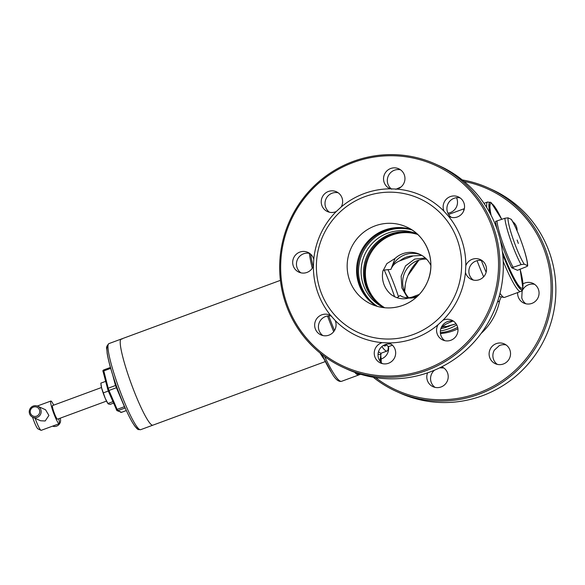 <?xml version="1.0" encoding="UTF-8"?>
<svg xmlns="http://www.w3.org/2000/svg" width="585" height="585" viewBox="0 0 585 585"><rect width="100%" height="100%" fill="white"/><g stroke="black" fill="none" stroke-linecap="round" stroke-linejoin="round"><path stroke-width="0.88" d="M329.435 212.223A10.866 10.684 114.3 0 1 338.203 192.794M336.28 211.507A10.866 10.684 114.3 0 1 321.231 201.298A10.866 10.684 114.3 0 1 336.404 191.756A10.866 10.684 114.3 0 1 341.201 206.973L336.28 211.507A77.257 75.992 -65.7 0 0 313.757 259.345L313.399 266.029A77.257 75.992 -65.7 0 0 330.737 315.542L335.161 320.463A77.257 75.992 -65.7 0 0 382.202 342.642L388.813 342.92A77.257 75.992 -65.7 0 0 414.941 338.218A77.257 75.992 -65.7 0 0 438.004 324.777L442.925 320.251A10.866 10.684 114.3 0 1 457.982 330.459A10.866 10.684 114.3 0 1 442.808 339.995A10.866 10.684 114.3 0 1 438.004 324.777M300.902 272.829A10.866 10.684 114.3 0 1 309.67 253.393M313.399 266.029A10.866 10.684 114.3 0 1 292.697 261.897A10.866 10.684 114.3 0 1 313.757 259.345M322.861 335.549A10.866 10.684 114.3 0 1 331.607 316.112M335.161 320.463A10.866 10.684 114.3 0 1 320.894 334.883A10.866 10.684 114.3 0 1 321.801 314.81A10.866 10.684 114.3 0 1 330.737 315.542M382.458 363.643A10.866 10.684 114.3 0 1 391.226 344.214M388.813 342.92A10.866 10.684 114.3 0 1 388.52 363.256A10.866 10.684 114.3 0 1 374.254 352.718A10.866 10.684 114.3 0 1 382.202 342.642M444.775 340.66A10.866 10.684 114.3 0 1 453.543 321.231M465.455 272.405L465.806 265.722A10.866 10.684 114.3 0 1 486.515 269.853A10.866 10.684 114.3 0 1 465.455 272.405A77.257 75.992 -65.7 0 1 442.925 320.251M473.309 280.061A10.866 10.684 114.3 0 1 482.077 260.625M448.468 216.209L444.052 211.287A10.866 10.684 114.3 0 1 458.311 196.867A10.866 10.684 114.3 0 1 457.404 216.947A10.866 10.684 114.3 0 1 448.468 216.209A77.257 75.992 -65.7 0 1 465.806 265.722M451.342 217.335A10.866 10.684 114.3 0 1 460.117 197.905M397.003 189.109L390.4 188.831A10.866 10.684 114.3 0 1 390.685 168.502A10.866 10.684 114.3 0 1 404.952 179.032A10.866 10.684 114.3 0 1 397.003 189.109A77.257 75.992 -65.7 0 1 444.052 211.287M391.716 189.218A10.866 10.684 114.3 0 1 400.52 169.811M425.822 369.303A110.455 108.649 -65.7 0 0 492.365 227.974A110.455 108.649 -65.7 0 0 353.384 162.454A110.455 108.649 -65.7 0 0 286.847 303.776A110.455 108.649 -65.7 0 0 425.822 369.303M426.421 370.524A111.662 109.834 -65.7 0 0 499.831 269.67A111.662 109.834 -65.7 0 0 435.737 164.188A111.662 109.834 -65.7 0 0 353.186 161.409A111.662 109.834 -65.7 0 0 279.776 262.263A111.662 109.834 -65.7 0 0 343.87 367.738A111.662 109.834 -65.7 0 0 426.421 370.524M343.87 367.738L347.241 369.267A111.662 109.834 -65.7 0 0 429.792 372.045A111.662 109.834 -65.7 0 0 503.202 271.191A111.662 109.834 -65.7 0 0 439.108 165.709L435.737 164.188M411.46 229.62A42.434 41.74 -65.7 0 0 385.405 230.534A42.434 41.74 -65.7 0 0 357.735 265.985A42.434 41.74 -65.7 0 0 376.872 306.255M413.156 334.561A73.637 72.43 -65.7 0 0 457.514 240.34A73.637 72.43 -65.7 0 0 364.864 196.655A73.637 72.43 -65.7 0 0 320.507 290.877A73.637 72.43 -65.7 0 0 413.156 334.561M390.4 188.831A77.257 75.992 -65.7 0 0 364.272 193.533A77.257 75.992 -65.7 0 0 341.201 206.973M440.351 332.653A45.93 45.177 -65.7 0 0 451.598 330.064A45.93 45.177 -65.7 0 0 457.667 327.308M427.584 372.828A10.866 10.684 -65.7 0 0 441.068 386.97A10.866 10.684 -65.7 0 0 441.77 366.802M434.509 370.181A10.866 10.684 -65.7 0 0 435.006 387.358M381.193 358.971A10.866 10.684 -65.7 0 0 388.403 346.357M447.891 213.152A10.866 10.684 -65.7 0 0 456.519 197.708M534.624 284.347A10.866 10.684 -65.7 0 0 522.12 291.14L521.769 297.823A10.866 10.684 -65.7 0 0 525.856 303.776M517.666 292.558A10.866 10.684 -65.7 0 0 531.919 303.381A10.866 10.684 -65.7 0 0 532.825 283.308A10.866 10.684 -65.7 0 0 523.092 283.835M506.091 344.945A10.866 10.684 -65.7 0 0 499.239 345.662L494.318 350.196A10.866 10.684 -65.7 0 0 497.323 364.375M496.263 343.636A10.866 10.684 -65.7 0 0 495.356 363.716A10.866 10.684 -65.7 0 0 510.529 354.174A10.866 10.684 -65.7 0 0 496.263 343.636M462.289 179.924A111.662 109.834 114.3 0 1 488.285 187.909L491.656 189.43A111.662 109.834 114.3 0 1 555.75 294.906A111.662 109.834 114.3 0 1 482.332 395.76A111.662 109.834 114.3 0 1 399.782 392.981L396.411 391.46A111.662 109.834 114.3 0 1 373.23 377.245M488.285 187.909A111.662 109.834 114.3 0 1 552.379 293.385A111.662 109.834 114.3 0 1 478.961 394.239A111.662 109.834 114.3 0 1 396.411 391.46M464.132 181.438A110.455 108.649 114.3 0 1 550.851 280.763A110.455 108.649 114.3 0 1 478.369 393.018A110.455 108.649 114.3 0 1 375.592 377.625M457.931 328.777A45.93 45.177 114.3 0 1 453.243 330.81A45.93 45.177 114.3 0 1 440.447 333.523M443.803 367.95L439.686 367.833M517.096 230.841A10.866 10.684 -65.7 0 0 512.665 221.627M395.833 189.335A111.662 109.834 114.3 0 1 401.017 186.995M440.819 328.668A44.058 43.341 -65.7 0 0 447.576 326.781A44.058 43.341 -65.7 0 0 450.867 325.406M440.366 330.971A45.93 45.177 -65.7 0 0 448.724 328.77A45.93 45.177 -65.7 0 0 456.739 324.887M440.351 332.668A45.93 45.177 -65.7 0 0 451.635 330.086A45.93 45.177 -65.7 0 0 457.675 327.337M443.159 326.81A44.058 43.341 114.3 0 1 441.339 327.315M377.449 306.416A42.434 41.74 114.3 0 1 358.861 266.175A42.434 41.74 114.3 0 1 386.495 231.024A42.434 41.74 114.3 0 1 411.972 229.942M383.899 307.666A40.438 39.78 114.3 0 1 361.142 269.422A40.438 39.78 114.3 0 1 387.716 233.144A40.438 39.78 114.3 0 1 417.171 233.956M411.043 229.357A42.434 41.74 -65.7 0 0 384.513 230.132A42.434 41.74 -65.7 0 0 356.813 265.831A42.434 41.74 -65.7 0 0 376.396 306.109M384.447 307.725A40.438 39.78 114.3 0 1 364.66 269.327A40.438 39.78 114.3 0 1 391.116 234.68A40.438 39.78 114.3 0 1 417.573 234.322M323.995 358.978A45.871 5.938 -110.2 0 1 322.086 356.316A45.871 5.938 -110.2 0 1 320.127 353.077M359.395 374.575A70.017 9.067 -110.2 0 1 358.883 374.926A70.017 9.067 -110.2 0 1 354.751 372.323M333.706 331.68A70.017 9.067 -110.2 0 1 327.498 315.995M312.273 268.222A70.017 9.067 -110.2 0 1 309.348 253.327M280.412 280.347L121.132 339.095A45.871 5.938 69.8 0 0 130.433 381.464A45.871 5.938 69.8 0 0 152.041 425.09A45.871 5.938 69.8 0 0 152.875 425.171A45.871 5.938 -110.2 0 1 152.041 425.09A45.871 5.938 -110.2 0 1 130.433 381.464A45.871 5.938 -110.2 0 1 121.132 339.095A45.871 5.938 -110.2 0 1 121.958 339.183M116.759 386.948L116.335 385.756M116.883 410.59L116.978 410.633A1.207 1.185 -65.7 0 1 116.89 410.59L108.115 390.612L102.85 370.7L103.574 369.969L108.174 388.206L115.472 385.515L112.839 375.409M32.716 417.215L40.577 420.769L45.177 420.981L48.913 415.452L45.55 409.763L37.681 406.217A6.033 5.938 114.3 0 1 37.177 417.368A6.033 5.938 114.3 0 1 29.25 411.518A6.033 5.938 114.3 0 1 37.681 406.217M33.418 407.101A4.826 4.753 -65.7 0 0 30.508 413.281A4.826 4.753 -65.7 0 0 36.584 416.147A4.826 4.753 -65.7 0 0 39.495 409.968A4.826 4.753 -65.7 0 0 33.418 407.101M106.521 401.098L57.527 419.167A7.239 0.936 -110.2 0 1 57.396 419.153A7.239 0.936 -110.2 0 1 53.981 412.264A7.239 0.936 -110.2 0 1 52.511 405.58L101.505 387.511M58.697 418.736A12.073 1.565 -110.2 0 1 59.195 423.701L41.228 430.326A12.073 1.565 -110.2 0 1 41.008 430.304A12.073 1.565 -110.2 0 1 41.001 430.297A12.073 1.565 -110.2 0 1 35.144 418.312M59.195 423.701A12.073 1.565 -110.2 0 1 58.983 423.679A12.073 1.565 -110.2 0 1 53.293 412.198A12.073 1.565 -110.2 0 1 50.844 401.047A12.073 1.565 -110.2 0 1 51.063 401.069A12.073 1.565 -110.2 0 1 53.688 405.142M52.548 426.151A6.033 5.938 -65.7 0 0 60.16 418.195M37.974 428.871A9.66 1.25 -110.2 0 1 37.966 428.871A9.66 1.25 -110.2 0 1 32.563 417.149M105.549 381.405L100.825 383.146L101.666 388.155A10.866 1.404 69.8 0 0 105.234 398.327L101.666 388.155A10.866 1.404 69.8 0 1 101.073 385.281L100.956 384.396M108.298 391.036L103.355 392.857M112.89 401.668L107.947 403.496L105.234 398.327A10.866 1.404 69.8 0 0 107.633 403.08L108.049 403.716M113.519 403.131L110.009 404.425L107.947 403.496L108.561 404.111M517.118 240.025L518.339 243.418L517.118 240.025M522.91 288.573A46.654 6.04 -110.2 0 1 522.888 288.661C522.2 290.431 521.447 291.367 520.635 291.469L504.562 297.392A47.685 6.172 -110.2 0 1 504.08 297.429A47.685 6.172 -110.2 0 1 503.7 297.304A47.685 6.172 -110.2 0 1 499.999 293.29M500.182 296.683A45.871 5.938 -110.2 0 1 499.276 296.061A45.871 5.938 69.8 0 0 500.182 296.683A45.871 5.938 -110.2 0 0 500.555 296.8L504.08 297.429M486.135 272.259A45.871 5.938 -110.2 0 1 481.338 260.486A45.871 5.938 69.8 0 0 486.135 272.259M517.418 270.168A30.179 3.905 -110.2 0 1 517.433 270.314L526.054 266.84C527.648 266.095 528.101 265.685 527.407 265.605L524.24 264.179L521.103 264.603L511.758 267.755L517.381 270.255M497.148 229.444A30.179 3.905 -110.2 0 1 495.532 221.408L504.877 218.263L508.014 217.832L511.363 219.397C517.542 228.911 528.058 258.409 527.619 265.839L527.407 265.605A26.559 3.437 -110.2 0 0 522.076 243.689A26.559 3.437 -110.2 0 0 511.18 219.265M383.526 345.377A51.904 6.72 69.8 0 0 384.206 345.808A51.904 6.72 69.8 0 0 384.243 345.83A51.904 6.72 69.8 0 0 385.939 345.004M381.881 346.532A57.337 7.422 69.8 0 0 386.027 350.912A57.337 7.422 69.8 0 0 387.065 351.022A57.337 7.422 69.8 0 0 388.235 346.291A53.718 6.954 69.8 0 0 389.186 346.378L392.403 345.194M310.635 254.183A70.017 9.067 69.8 0 0 313.121 266.694M328.726 315.863A70.017 9.067 69.8 0 0 334.51 330.51M357.011 373.113A70.017 9.067 69.8 0 0 358.737 374.378A70.017 9.067 69.8 0 0 360.009 374.51L360.645 374.276M383.131 270.138L390.912 269.4L391.416 268.208C393.222 264.712 396.096 262.234 400.03 260.756L413.134 255.93L421.843 255.411M402.86 297.019A22.939 22.559 114.3 0 1 401.208 296.171C404.886 298.028 408.71 298.262 412.674 296.858L419.321 294.409M401.208 296.171L400.038 295.469L397.098 297.787M417.405 234.168A40.438 39.78 -65.7 0 0 375.468 243.645A40.438 39.78 -65.7 0 0 365.764 285.97A40.438 39.78 -65.7 0 0 384.221 307.703M417.748 234.49A40.438 39.78 -65.7 0 0 376.777 245.086A40.438 39.78 -65.7 0 0 367.651 286.825A40.438 39.78 -65.7 0 0 384.689 307.747M430.86 265.51A22.939 22.559 -65.7 0 0 419.686 254.292A22.939 22.559 -65.7 0 0 402.729 253.722A22.939 22.559 -65.7 0 0 395.007 258.482L386.853 263.616L382.926 271.023C382.049 275.418 382.334 279.732 383.782 283.974C385.296 288.186 387.767 291.739 391.197 294.635C396.835 298.577 402.721 299.71 408.864 298.043A22.939 22.559 -65.7 0 0 416.622 297.056M408.666 297.714A22.939 22.559 114.3 0 1 417.756 260.5A22.939 22.559 114.3 0 1 426.545 259.126M395.007 258.482L390.912 269.4M425.375 258L414.648 259.096L405.529 265.875L401.149 276.193L401.844 287.908L407.613 297.758M464.366 208.713A49.491 6.406 69.8 0 0 463.649 211.024M477.067 260.691A49.491 6.406 69.8 0 0 483.641 276.793M497.733 301.18A49.491 6.406 69.8 0 0 498.003 301.319A49.491 6.406 69.8 0 0 498.903 301.414A49.491 6.406 69.8 0 0 499.539 300.727L501.25 296.924M441.595 326.796A45.871 45.118 -65.7 0 0 442.063 326.642M385.983 344.346A53.718 6.954 69.8 0 0 388.206 346.283M443.408 326.818A44.058 43.341 114.3 0 1 441.302 327.403M400.038 295.469L402.67 296.939L408.037 298.24M387.95 269.59A35.305 4.57 -110.2 0 1 398.487 296.719M375.095 225.876A42.434 41.74 -65.7 0 0 347.197 264.201A42.434 41.74 -65.7 0 0 371.555 304.28A42.434 41.74 -65.7 0 0 402.926 305.341A42.434 41.74 -65.7 0 0 428.483 251.045A42.434 41.74 -65.7 0 0 375.095 225.876A42.434 41.74 -65.7 0 0 349.537 280.171A42.434 41.74 -65.7 0 0 402.926 305.341A42.434 41.74 -65.7 0 0 430.823 267.016A42.434 41.74 -65.7 0 0 406.465 226.936A42.434 41.74 -65.7 0 0 375.095 225.876M405.295 284.741L404.659 291.659A42.434 41.74 114.3 0 1 418.897 260.113L408.016 275.44M499.707 300.354A59.473 58.5 114.3 0 1 481.089 333.457M358.883 374.926L341.589 381.303A70.017 9.067 -110.2 0 1 334.174 374.195A70.017 9.067 -110.2 0 1 324.609 356.528M331.914 373.245A68.087 8.819 -110.2 0 1 321.838 354.437M139.8 429.602A45.871 5.938 -110.2 0 1 118.192 385.976A45.871 5.938 -110.2 0 1 108.89 343.614C104.715 348.112 107.435 348.521 107.055 352.528C108.525 363.753 116.459 388.206 124.437 406.312C128.51 415.606 132.027 422.275 134.981 426.333C136.978 428.739 138.111 429.814 138.374 429.558L140.634 429.69A45.871 5.938 -110.2 0 1 139.8 429.602M137.373 428.461A43.941 5.689 -110.2 0 1 116.415 385.946A43.941 5.689 -110.2 0 1 107.954 346.042M110.704 368.353L103.669 370.948A1.207 0.724 165.4 0 0 102.953 371.475M116.978 387.555A3.02 1.155 156.6 0 0 116.269 387.775L108.964 390.466L117.132 409.376L124.429 406.685L115.472 385.515A3.02 1.813 165.4 0 0 116.137 385.208M124.583 406.634A3.02 1.155 -23.4 0 0 124.429 406.685L125.168 407.972A3.02 2.969 -65.7 0 1 125.175 407.972L117.87 410.663L121.534 412.315L126.338 410.546M120.554 412.242A1.207 1.185 -65.7 0 0 121.534 412.315L121.607 412.293M103.618 369.976L110.441 367.438M107.457 388.733A1.207 0.724 -14.6 0 1 108.174 388.206L108.964 390.466A1.207 0.461 -23.4 0 1 108.115 390.612M116.276 409.522A1.207 0.461 -23.4 0 0 117.132 409.376L117.87 410.663A1.207 1.185 -65.7 0 1 116.978 410.633L121.578 412.323L126.345 410.56M520.072 269.041A45.111 5.843 -110.2 0 1 521.272 288.105A45.111 5.843 -110.2 0 1 502.369 251.528M491.122 215.339A45.111 5.843 -110.2 0 1 491.692 203.624A45.111 5.843 -110.2 0 1 501.769 219.404L491.166 202.659A46.654 6.04 -110.2 0 1 491.246 202.717M520.102 269.034L522.939 288.478A46.493 6.018 -110.2 0 1 521.323 289.546A46.493 6.018 -110.2 0 1 502.669 254.007M489.959 213.123A46.493 6.018 -110.2 0 1 490.83 202.476A46.493 6.018 -110.2 0 1 491.32 202.768M522.939 288.478L522.888 288.661A46.654 6.04 -110.2 0 1 521.272 289.736A46.654 6.04 -110.2 0 1 502.72 254.497M489.74 212.713A46.654 6.04 -110.2 0 1 490.676 202.366A46.654 6.04 -110.2 0 1 491.166 202.659L487.634 201.993L483.985 203.339M520.635 291.469A47.685 6.172 -110.2 0 1 519.765 291.374A47.685 6.172 -110.2 0 1 503.217 261.371M486.778 207.631A47.685 6.172 -110.2 0 1 487.634 201.993M511.758 267.755A30.179 3.905 -110.2 0 1 500.095 239.411M513.242 267.506A28.972 3.751 -110.2 0 1 497.016 221.159M521.103 264.603A28.972 3.751 -110.2 0 1 504.877 218.263M524.24 264.179A26.559 3.437 -110.2 0 1 513.352 239.755A26.559 3.437 -110.2 0 1 508.014 217.832M378.524 351.592A57.337 7.422 69.8 0 0 380.323 353.018A57.337 7.422 69.8 0 0 381.369 353.121L387.065 351.022M378.064 353.815A58.303 7.554 69.8 0 0 379.087 354.495A58.303 7.554 69.8 0 0 381.069 353.303M380.118 361.333A66.222 8.578 69.8 0 0 380.279 358.634M379.87 360.989A65.257 8.453 69.8 0 0 380.023 360.25L381.12 353.26M381.186 362.568A68.811 8.914 69.8 0 0 380.769 355.519M394.634 296.829A43.458 5.631 69.8 0 0 384.221 269.992M391.416 268.208A22.939 22.559 114.3 0 1 404.988 254.738A22.939 22.559 114.3 0 1 420.798 254.833M413.134 255.93A20.519 20.183 -65.7 0 0 400.03 260.756M452.936 321.106A14.486 1.813 160.7 0 0 443.32 326.481A14.486 1.813 160.7 0 0 456.066 323.79L446.604 326.437L441.741 326.532M412.674 296.858A20.519 20.183 -65.7 0 0 417.478 296.266M371.555 304.28C381.822 308.748 392.279 309.099 402.926 305.341C414.334 300.909 422.524 293.041 427.503 281.751C436.629 261.429 426.655 235.441 406.465 226.936M341.589 381.303C338.686 382.02 335.512 379.46 332.09 373.632L321.801 354.408M140.634 429.69L325.297 361.581M121.132 339.095L108.89 343.614M50.844 401.047L37.279 406.048M37.966 428.871L41.001 430.297M381.288 362.671L380.784 355.387M448.607 214.454L464.38 208.64M497.484 301.933L498.903 301.414M386.414 344.828L384.016 345.713"/></g></svg>
